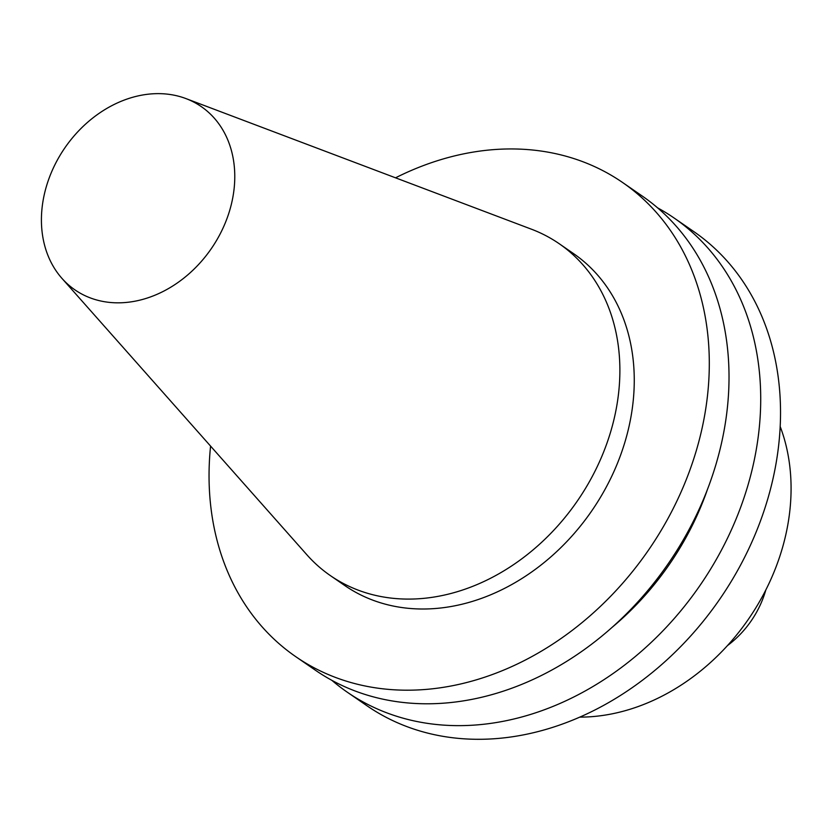 <?xml version="1.0" encoding="UTF-8"?>
<svg xmlns="http://www.w3.org/2000/svg" width="832" height="832" viewBox="0 0 832 832"><rect width="100%" height="100%" fill="white"/><g stroke="black" fill="none" stroke-linecap="round" stroke-linejoin="round"><path stroke-width="1.25" d="M780.166 426.473A201.562 160.982 124.6 0 1 748.53 619.06A201.562 160.982 124.6 0 1 579.79 717.132M657.602 207.854A287.945 229.965 124.6 0 1 674.014 217.953L693.826 231.608A287.945 229.965 124.6 0 1 719.732 599.206A287.945 229.965 124.6 0 1 366.954 705.754L347.142 692.099A287.945 229.965 124.6 0 1 331.874 680.337M674.014 217.953A287.945 229.965 124.6 0 1 699.92 585.551A287.945 229.965 124.6 0 1 347.142 692.099M707.585 489.07A255.528 204.069 124.6 0 1 612.477 627.037M395.533 177.819A287.945 229.965 124.6 0 1 503.464 149.074A287.945 229.965 124.6 0 1 622.606 182.51L642.325 196.102A287.945 229.965 124.6 0 1 668.221 563.701A287.945 229.965 124.6 0 1 315.453 670.249L295.734 656.656A287.945 229.965 124.6 0 1 210.579 446.098M622.606 182.51A287.945 229.965 124.6 0 1 648.502 550.108A287.945 229.965 124.6 0 1 295.734 656.656M185.91 98.571L531.378 229.174A201.562 160.982 124.6 0 1 559.198 243.714L573.57 253.625A201.562 160.982 124.6 0 1 591.698 510.952A201.562 160.982 124.6 0 1 344.76 585.53L330.387 575.619A201.562 160.982 124.6 0 1 306.894 554.798L61.953 278.377A111.301 88.889 124.6 0 1 55.297 163.987A111.301 88.889 124.6 0 1 155.22 93.683A111.301 88.889 124.6 0 1 185.91 98.571A111.301 88.889 124.6 0 1 211.276 248.685A111.301 88.889 124.6 0 1 61.953 278.377M559.198 243.714A201.562 160.982 124.6 0 1 577.325 501.03A201.562 160.982 124.6 0 1 330.387 575.619M765.825 589.961A86.341 68.952 124.6 0 1 727.48 645.58"/></g></svg>
